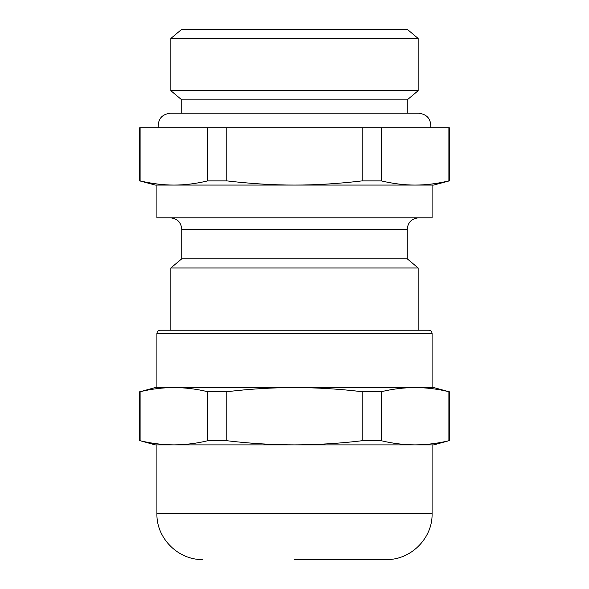 <?xml version="1.0" encoding="UTF-8"?>
<svg xmlns="http://www.w3.org/2000/svg" width="589" height="589" viewBox="0 0 589 589"><rect width="100%" height="100%" fill="white"/><g stroke="black" fill="none" stroke-linecap="round" stroke-linejoin="round"><path stroke-width="0.88" d="M448.899 391.729L448.899 440.719C437.73 443.429 426.458 444.82 415.076 444.886C403.701 444.82 392.429 443.429 381.26 440.719L381.26 391.729C392.429 389.012 403.701 387.621 415.076 387.555C426.458 387.621 437.73 389.012 448.899 391.729L433.732 387.555L156.91 387.555L156.91 333.507L432.09 333.507C431.899 331.511 430.809 330.422 428.821 330.23L170.832 330.23L170.832 267.98L418.168 267.98L418.168 330.23M207.74 127.732L207.74 180.889C195.865 183.694 184.593 185.086 173.924 185.064L155.268 185.064L139.703 180.889L139.703 127.732L449.297 127.732L449.297 180.889L448.899 180.889C437.023 183.694 425.744 185.086 415.076 185.064L432.09 185.064L432.09 217.82L156.91 217.82L156.91 185.064L173.924 185.064C163.256 185.086 151.977 183.694 140.101 180.889L140.101 127.732M181.802 113.191L181.802 99.887L407.198 99.887L418.168 90.677L418.168 38.462L170.832 38.462L170.832 90.677L418.168 90.677M448.899 127.732L448.899 180.889M362.139 127.732L362.139 180.889C338.38 183.694 315.837 185.086 294.5 185.064L415.076 185.064C404.407 185.086 393.135 183.694 381.26 180.889L381.26 127.732M173.924 185.064L294.5 185.064C273.163 185.086 250.619 183.694 226.861 180.889L226.861 127.732M207.74 180.889L226.861 180.889M362.139 180.889L381.26 180.889M415.076 185.064L433.732 185.064L449.297 180.889M139.703 180.889L140.101 180.889M170.832 267.98L181.802 258.77L407.198 258.77L418.168 267.98M170.832 38.462L181.567 29.45L407.433 29.45L418.168 38.462M294.5 559.55L386.229 559.55L294.5 559.55M294.5 330.23L160.179 330.23C158.191 330.422 157.101 331.511 156.91 333.507M415.076 387.555L432.09 387.555L432.09 333.507M173.924 387.555L155.268 387.555L140.101 391.729C151.27 389.012 162.542 387.621 173.924 387.555C185.299 387.621 196.571 389.012 207.74 391.729L226.861 391.729C249.199 389.012 271.75 387.621 294.5 387.555C317.25 387.621 339.801 389.012 362.139 391.729L381.26 391.729M362.139 391.729L362.139 440.719C339.801 443.429 317.25 444.82 294.5 444.886C271.75 444.82 249.199 443.429 226.861 440.719L226.861 391.729M207.74 391.729L207.74 440.719C196.571 443.429 185.299 444.82 173.924 444.886C162.542 444.82 151.27 443.429 140.101 440.719L140.101 391.729M226.861 440.719L207.74 440.719M140.101 440.719L155.268 444.886L433.732 444.886L448.899 440.719M415.076 444.886L432.09 444.886L432.09 513.689C432.724 538.191 410.739 560.183 386.229 559.55M432.09 513.689L156.91 513.689L156.91 444.886L173.924 444.886M381.26 440.719L362.139 440.719M181.802 258.77L181.802 229.29L407.198 229.29C407.875 222.325 411.696 218.504 418.661 217.82M407.198 113.191L407.198 99.887M407.198 258.77L407.198 229.29M181.802 229.29C181.125 222.325 177.304 218.504 170.339 217.82M181.802 99.887L170.832 90.677M430.736 127.732C431.222 119.14 427.194 114.295 418.661 113.191L170.339 113.191C161.806 114.295 157.778 119.14 158.264 127.732M139.703 440.719L139.703 391.729M156.91 513.689C156.276 538.191 178.261 560.183 202.771 559.55M449.297 440.719L449.297 391.729"/></g></svg>
